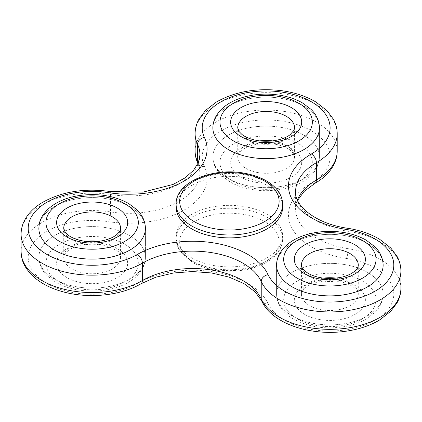 <?xml version="1.0" encoding="UTF-8"?>
<svg xmlns="http://www.w3.org/2000/svg" width="422" height="422" viewBox="0 0 422 422"><rect width="100%" height="100%" fill="white"/><g stroke="black" fill="none" stroke-linecap="round" stroke-linejoin="round"><path stroke-width="0.32" stroke-dasharray="2.11 1.58" d="M292.182 315.878A53.283 30.764 0 0 0 350.249 322.545A53.283 30.764 0 0 0 383.139 294.123A53.283 30.764 0 0 0 329.856 263.36A53.283 30.764 0 0 0 276.574 294.123A53.283 30.764 0 0 0 292.182 315.878A53.283 30.764 0 0 0 350.249 322.545A53.283 30.764 0 0 0 383.139 294.123A53.283 30.764 0 0 0 329.856 263.36A53.283 30.764 0 0 0 276.574 294.123A53.283 30.764 0 0 0 292.182 315.878M78.355 227.637A53.283 30.764 0 0 0 38.861 257.351A53.283 30.764 0 0 0 92.144 288.11A53.283 30.764 0 0 0 145.426 257.351A53.283 30.764 0 0 0 78.355 227.637A53.283 30.764 0 0 0 38.861 257.351A53.283 30.764 0 0 0 92.144 288.11A53.283 30.764 0 0 0 145.426 257.351A53.283 30.764 0 0 0 78.355 227.637M317.629 164.844A53.283 30.764 0 0 0 319.443 156.878A53.283 30.764 0 0 0 266.161 126.12A53.283 30.764 0 0 0 212.878 156.878A53.283 30.764 0 0 0 259.208 187.379A53.283 30.764 0 0 0 317.629 164.844A53.283 30.764 0 0 0 319.443 156.878A53.283 30.764 0 0 0 266.161 126.12A53.283 30.764 0 0 0 212.878 156.878A53.283 30.764 0 0 0 259.208 187.379A53.283 30.764 0 0 0 317.629 164.844M191.709 257.868A53.283 30.764 180 0 1 176.106 236.12A53.283 30.764 180 0 1 229.389 205.356A53.283 30.764 180 0 1 282.671 236.12A53.283 30.764 180 0 1 249.777 264.536A53.283 30.764 180 0 1 191.709 257.868M383.139 294.123L383.139 265.121A53.283 30.764 0 0 0 329.856 234.358A53.283 30.764 0 0 0 276.574 265.121L276.574 294.123L276.574 265.121A53.283 30.764 0 0 1 329.856 234.358A53.283 30.764 0 0 1 383.139 265.121L383.139 294.123C382.875 303.218 378.233 309.273 374.731 312.618L366.238 319.027C360.267 322.471 353.425 324.929 345.713 326.406C326.296 329.73 308.946 327.303 293.654 319.127C287.498 315.609 282.877 311.204 279.786 305.913C277.676 302.199 276.605 298.27 276.574 294.123M145.426 257.351L145.426 228.344A53.283 30.764 0 0 0 78.355 198.63A53.283 30.764 0 0 0 38.861 228.344L38.861 257.351C39.125 266.446 43.767 272.496 47.269 275.846L55.762 282.249C61.733 285.694 68.575 288.157 76.287 289.634C89.559 292.061 102.483 291.491 115.058 287.936C125.571 284.866 133.69 279.955 139.413 273.213L142.172 269.215C144.308 265.48 145.395 261.524 145.426 257.351L145.426 228.344A53.283 30.764 0 0 0 78.355 198.63A53.283 30.764 0 0 0 38.861 228.344L38.861 257.351M319.443 156.878L319.443 127.877A53.283 30.764 0 0 0 266.161 97.113A53.283 30.764 0 0 0 212.878 127.877L212.878 156.878C212.91 161.03 213.98 164.965 216.096 168.684L221.292 175.378L229.985 181.903C235.887 185.269 242.629 187.684 250.22 189.151C277.075 194.505 308.878 185.379 317.212 166.769L319.443 156.878L319.443 127.877A53.283 30.764 0 0 0 266.161 97.113A53.283 30.764 0 0 0 212.878 127.877L212.878 156.878M176.106 207.112A53.283 30.764 180 0 1 229.389 176.354A53.283 30.764 180 0 1 282.671 207.112M80.191 237.396A46.177 26.66 0 0 0 59.491 282.002A46.177 26.66 0 0 0 136.749 270.048A46.177 26.66 0 0 0 80.191 237.396M82.949 243.341A35.522 20.509 0 0 0 67.024 277.65A35.522 20.509 0 0 0 126.452 268.455A35.522 20.509 0 0 0 82.949 243.341M85.724 241.368A28.416 16.405 0 0 0 84.79 241.5A28.416 16.405 0 0 0 63.727 257.351A28.416 16.405 0 0 0 92.144 273.757A28.416 16.405 0 0 0 120.56 257.351A28.416 16.405 0 0 0 98.563 241.368M63.727 228.344A28.416 16.405 0 0 0 92.144 244.755A28.416 16.405 0 0 0 120.56 228.344L120.56 257.351L119.141 253.575L116.187 250.642C113.37 248.468 109.541 246.743 104.693 245.462C98.025 243.81 91.136 243.51 84.036 244.56C77.062 245.741 71.693 247.814 67.926 250.779L65.136 253.59L63.727 257.351L63.727 228.344M310.766 169.581A46.177 26.66 0 0 0 254.208 136.928A46.177 26.66 0 0 0 233.508 181.534A46.177 26.66 0 0 0 310.766 169.581M300.475 167.988A35.522 20.509 0 0 0 256.966 142.873A35.522 20.509 0 0 0 241.046 177.182A35.522 20.509 0 0 0 300.475 167.988M259.741 140.895A28.416 16.405 0 0 0 237.744 156.878A28.416 16.405 0 0 0 262.452 173.147A28.416 16.405 0 0 0 293.612 161.125A28.416 16.405 0 0 0 294.577 156.878A28.416 16.405 0 0 0 272.58 140.895M293.612 132.123A28.416 16.405 0 0 0 294.577 127.877L294.577 156.878L293.158 153.107L290.204 150.174C287.393 148.001 283.563 146.27 278.715 144.994C270.423 142.995 262.12 142.979 253.807 144.946C248.801 146.244 244.865 148.017 242.006 150.258C238.805 153.154 237.38 155.359 237.744 156.878L237.744 127.877A28.416 16.405 0 0 0 262.452 144.145A28.416 16.405 0 0 0 293.612 132.123M400.9 288.321A71.044 41.018 0 0 0 348.245 248.706L348.245 231.303A7.105 1.503 98.8 0 0 347.491 228.244M400.9 270.919A71.044 41.018 0 0 0 348.245 231.303A71.044 41.018 180 0 1 295.59 191.683L295.59 209.085A71.044 41.018 180 0 1 297.389 199.917M268.097 303.676A63.938 36.914 0 0 0 375.068 320.224A63.938 36.914 0 0 0 346.404 258.464A78.149 45.117 180 0 1 311.373 182.984A63.938 36.914 0 0 0 282.708 121.225A63.938 36.914 0 0 0 204.401 166.437A78.149 45.117 180 0 1 108.691 221.692A63.938 36.914 0 0 0 30.384 266.904A63.938 36.914 0 0 0 137.356 283.452A78.149 45.117 180 0 1 268.097 303.676A7.105 5.602 155.1 0 1 261.651 300.865M297.6 200.387L295.59 209.085A71.044 41.018 180 0 0 348.245 248.706A7.105 1.503 -81.2 0 1 346.404 258.464M198.161 163.14A71.044 41.018 180 0 1 199.959 172.313A71.044 41.018 180 0 1 110.532 211.928A71.044 41.018 0 0 0 21.1 251.549M108.691 221.692A7.105 1.503 -81.2 0 0 110.532 211.928L110.532 194.526A71.044 41.018 0 0 0 21.1 234.147M140.906 283.806A7.105 4.104 60 0 1 137.356 283.452M314.923 183.333A7.105 4.104 60 0 1 311.373 182.984M337.204 151.081A71.044 41.018 0 0 0 266.161 110.063A71.044 41.018 0 0 0 195.117 151.081M337.204 133.679A71.044 41.018 0 0 0 266.161 92.661A71.044 41.018 0 0 0 195.117 133.679M204.401 166.437A7.105 5.602 155.1 0 1 197.96 163.625L197.95 163.609A7.105 5.602 155.1 0 0 197.96 163.625L199.959 172.313L199.959 154.911A71.044 41.018 180 0 1 110.532 194.526A7.105 1.503 98.8 0 0 109.778 191.467M191.709 260.77A53.283 30.764 0 0 0 249.777 267.437A53.283 30.764 0 0 0 282.671 239.016A53.283 30.764 0 0 0 229.389 208.257A53.283 30.764 0 0 0 176.106 239.016A53.283 30.764 0 0 0 191.709 260.77M282.671 204.216A53.283 30.764 0 0 0 229.389 173.453A53.283 30.764 0 0 0 176.106 204.216M194.22 262.22A49.727 28.712 0 0 0 277.423 249.349A49.727 28.712 0 0 0 216.518 214.186A49.727 28.712 0 0 0 194.22 262.22M297.204 318.774A46.177 26.66 0 0 0 374.462 306.826A46.177 26.66 0 0 0 317.903 274.173A46.177 26.66 0 0 0 297.204 318.774M304.742 314.427A35.522 20.509 0 0 0 364.17 305.233A35.522 20.509 0 0 0 320.662 280.113A35.522 20.509 0 0 0 304.742 314.427M323.437 278.14A28.416 16.405 0 0 0 301.44 294.123A28.416 16.405 0 0 0 309.764 305.723A28.416 16.405 0 0 0 340.733 309.279A28.416 16.405 0 0 0 358.273 294.123A28.416 16.405 0 0 0 336.276 278.14M309.764 276.721A28.416 16.405 0 0 0 340.733 280.277A28.416 16.405 0 0 0 358.273 265.121L358.273 294.123L356.854 290.347L353.9 287.419C351.088 285.24 347.259 283.515 342.411 282.234C334.118 280.234 325.816 280.219 317.502 282.186C312.496 283.489 308.561 285.261 305.702 287.503C302.5 290.399 301.076 292.604 301.44 294.123L301.44 265.121A28.416 16.405 0 0 0 309.764 276.721M176.106 236.12L176.106 239.016L178.786 249.254L192.448 262.394C207.951 270.687 225.701 273.139 245.694 269.763C254.097 268.139 261.408 265.427 267.611 261.629C277.301 255.595 282.323 248.062 282.671 239.016L282.671 236.12"/><path stroke-width="0.63" d="M276.574 265.121A53.283 30.764 0 0 0 292.182 286.87A53.283 30.764 0 0 0 350.249 293.538A53.283 30.764 0 0 0 383.139 265.121C382.875 256.022 378.233 249.972 374.731 246.627L366.238 240.218C360.267 236.774 353.425 234.31 345.713 232.833C332.441 230.412 319.517 230.976 306.942 234.532C296.429 237.607 288.31 242.513 282.587 249.254L279.828 253.253C277.692 256.987 276.605 260.944 276.574 265.121A53.283 30.764 0 0 0 292.182 286.87A53.283 30.764 0 0 0 350.249 293.538A53.283 30.764 0 0 0 383.139 265.121M38.861 228.344A53.283 30.764 0 0 0 92.144 259.108A53.283 30.764 0 0 0 145.426 228.344C145.157 219.25 140.521 213.2 137.018 209.85L128.525 203.441C114.172 195.629 97.698 193.007 79.104 195.571C65.705 197.681 55.082 202.449 47.248 209.876C39.737 218.074 39.33 222.215 38.861 228.344A53.283 30.764 0 0 0 92.144 259.108A53.283 30.764 0 0 0 145.426 228.344M212.878 127.877A53.283 30.764 0 0 0 259.208 158.377A53.283 30.764 0 0 0 317.629 135.837A53.283 30.764 0 0 0 319.443 127.877C319.18 118.782 314.538 112.727 311.035 109.382L302.542 102.973C296.571 99.529 289.735 97.071 282.017 95.594C268.751 93.167 255.822 93.731 243.246 97.292C232.733 100.362 224.615 105.268 218.891 112.015L216.133 116.008C213.996 119.748 212.91 123.699 212.878 127.877A53.283 30.764 0 0 0 259.208 158.377A53.283 30.764 0 0 0 317.629 135.837A53.283 30.764 0 0 0 319.443 127.877M191.709 228.866A53.283 30.764 180 0 1 176.106 207.112L176.106 204.216A53.283 30.764 0 0 0 191.709 225.965A53.283 30.764 0 0 0 249.777 232.633A53.283 30.764 0 0 0 282.671 204.216L282.671 207.112A53.283 30.764 180 0 1 249.777 235.534A53.283 30.764 180 0 1 191.709 228.866M80.191 196.794A46.177 26.66 0 0 0 59.491 241.395A46.177 26.66 0 0 0 136.749 229.447A46.177 26.66 0 0 0 80.191 196.794M82.949 202.734A35.522 20.509 0 0 0 67.024 237.048A35.522 20.509 0 0 0 126.452 227.854A35.522 20.509 0 0 0 82.949 202.734M98.563 241.368A28.416 16.405 0 0 0 85.724 241.368M84.79 212.498A28.416 16.405 0 0 0 63.727 228.344L65.146 232.121L68.1 235.054C70.912 237.227 74.741 238.952 79.589 240.234C87.881 242.233 96.184 242.249 104.498 240.282C109.504 238.984 113.439 237.211 116.298 234.964C119.5 232.074 120.924 229.863 120.56 228.344A28.416 16.405 0 0 0 84.79 212.498M310.766 128.979A46.177 26.66 0 0 0 254.208 96.321A46.177 26.66 0 0 0 233.508 140.927A46.177 26.66 0 0 0 310.766 128.979M300.475 127.386A35.522 20.509 0 0 0 256.966 102.266A35.522 20.509 0 0 0 241.046 136.575A35.522 20.509 0 0 0 300.475 127.386M272.58 140.895A28.416 16.405 0 0 0 259.741 140.895M294.577 127.877A28.416 16.405 0 0 0 266.161 111.471A28.416 16.405 0 0 0 237.744 127.877L239.158 131.643L241.959 134.46C245.746 137.43 251.143 139.503 258.137 140.679C272.216 142.805 285.425 138.769 290.262 134.539L294.028 130.192L294.577 127.877M261.651 300.865A7.105 5.602 155.1 0 1 261.234 298.94A71.044 41.018 0 0 0 339.13 328.986A71.044 41.018 0 0 0 400.9 288.321C400.874 293.353 399.608 298.164 397.113 302.753L390.783 311.267L379.61 319.992C369.894 325.742 358.473 329.513 345.349 331.312C310.46 336.271 271.81 323.669 261.651 300.865L255.131 291.882L244.016 283.631L229.056 277.096L211.406 272.939L192.39 271.541L173.389 273.008L155.792 277.217L140.906 283.806C120.128 296.065 86.9 299.04 61.127 291.259C48.81 287.635 38.951 282.16 31.544 274.822C22.741 265.206 21.501 259.208 21.1 251.549A71.044 41.018 0 0 0 64.956 289.445A71.044 41.018 0 0 0 142.378 280.551A71.044 41.018 180 0 1 261.234 298.94L261.234 281.537A71.044 41.018 0 0 0 339.13 311.584A71.044 41.018 0 0 0 400.9 270.919L400.9 288.321M140.906 283.806A7.105 4.104 60 0 0 142.378 280.551L142.378 263.149A71.044 41.018 180 0 1 261.234 281.537A7.105 5.602 -24.9 0 1 268.097 274.675A63.938 36.914 0 0 0 375.068 291.222A63.938 36.914 0 0 0 346.404 229.462A78.149 45.117 180 0 1 311.373 153.977A63.938 36.914 0 0 0 282.708 92.218A63.938 36.914 0 0 0 204.401 137.43A78.149 45.117 180 0 1 108.691 192.69A63.938 36.914 0 0 0 30.384 237.902A63.938 36.914 0 0 0 137.356 254.45A78.149 45.117 180 0 1 268.097 274.675M400.9 270.919C400.874 265.886 399.608 261.076 397.113 256.486L390.783 247.978L379.61 239.248C370.463 233.83 359.76 230.159 347.491 228.244A7.105 1.503 98.8 0 0 346.404 229.462M347.491 228.244C315.983 223.839 294.398 205.846 295.59 191.683A71.044 41.018 180 0 1 316.394 162.681A7.105 4.104 -120 0 0 311.373 153.977M297.389 199.917A71.044 41.018 180 0 1 316.394 180.083L316.394 162.681A71.044 41.018 0 0 0 337.204 133.679L337.204 151.081C337.178 156.114 335.912 160.924 333.417 165.514C329.45 172.598 323.289 178.538 314.923 183.333L304.019 191.509L297.6 200.387M337.204 133.679C337.178 128.647 335.912 123.836 333.417 119.247L327.087 110.733L315.914 102.008C306.198 96.258 294.778 92.487 281.653 90.688C256.798 87.744 235.049 91.516 216.402 102.008L205.472 110.495L198.994 119.088C196.441 123.725 195.149 128.583 195.117 133.679L195.117 151.081A71.044 41.018 0 0 0 197.538 161.695L197.538 144.292A71.044 41.018 180 0 1 199.959 154.911L198.382 162.628L193.397 170.488L184.862 177.984L173.136 184.419L143 192.142L109.778 191.467C84.105 187.969 61.591 191.672 42.226 202.571C34.467 207.234 28.707 212.915 24.94 219.625C22.408 224.24 21.126 229.077 21.1 234.147A71.044 41.018 0 0 0 64.956 272.042A71.044 41.018 0 0 0 142.378 263.149A7.105 4.104 -120 0 0 137.356 254.45M337.204 151.081A71.044 41.018 0 0 1 316.394 180.083A7.105 4.104 60 0 1 314.923 183.333M195.117 133.679A71.044 41.018 0 0 0 197.538 144.292A7.105 5.602 -24.9 0 1 204.401 137.43M197.95 163.609A7.105 5.602 155.1 0 1 197.538 161.695A71.044 41.018 180 0 1 198.161 163.14M109.778 191.467A7.105 1.503 98.8 0 0 108.691 192.69M194.22 221.613A49.727 28.712 0 0 0 277.423 208.742A49.727 28.712 0 0 0 216.518 173.579A49.727 28.712 0 0 0 194.22 221.613M297.204 278.172A46.177 26.66 0 0 0 374.462 266.219A46.177 26.66 0 0 0 317.903 233.566A46.177 26.66 0 0 0 297.204 278.172M304.742 273.82A35.522 20.509 0 0 0 364.17 264.626A35.522 20.509 0 0 0 320.662 239.511A35.522 20.509 0 0 0 304.742 273.82M336.276 278.14A28.416 16.405 0 0 0 323.437 278.14M358.273 265.121A28.416 16.405 0 0 0 329.856 248.711A28.416 16.405 0 0 0 301.44 265.121C301.683 265.57 300.2 268.023 308.292 273.467C318.056 278.594 329.424 279.775 342.411 277.006C347.259 275.73 351.088 273.999 353.9 271.826C356.928 269.357 358.389 267.126 358.273 265.121M21.1 234.147L21.1 251.549M197.96 163.625C196.082 159.59 195.133 155.407 195.117 151.081M282.671 204.216C282.323 195.17 277.301 187.632 267.611 181.602C261.408 177.799 254.097 175.093 245.694 173.468C213.564 166.727 175.394 181.824 176.106 204.216"/></g></svg>
